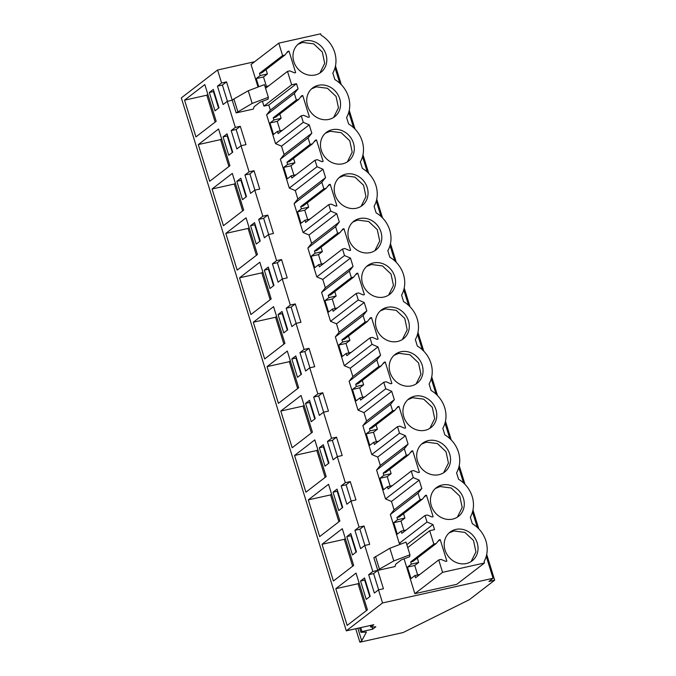 <?xml version="1.0" encoding="UTF-8"?>
<svg xmlns="http://www.w3.org/2000/svg" width="676" height="676" viewBox="0 0 676 676"><rect width="100%" height="100%" fill="white"/><g stroke="black" fill="none" stroke-linecap="round" stroke-linejoin="round"><path stroke-width="1.01" d="M486.712 554.489L494.671 580.185L469.271 599.739L403.082 632.559L359.885 642.2L361.711 640.797L366.434 632.026L360.95 632.347L361.947 631.578L372.67 629.187L375.822 626.762L370.761 627.049L373.82 624.7L346.306 630.835L181.329 97.893L217.571 70.008L221.593 82.979L217.444 86.173L222.387 85.066L227.415 101.307M254.624 61.736L217.571 70.008M355.72 628.739L359.885 642.2M357.832 628.266L361.711 640.797M359.573 627.877L360.95 632.347M360.722 627.615L361.947 631.578M371.986 626.982L372.67 629.187M370.279 625.486L370.761 627.049M217.444 86.173L223.122 104.535L227.271 101.341L235.332 127.392L231.192 130.586L236.87 148.94L241.019 145.754L245.067 158.826L249.081 171.805L244.94 174.999L250.619 193.353L254.767 190.167L258.815 203.239L262.829 216.219L258.688 219.404L264.367 237.766L268.516 234.58L272.563 247.653L276.577 260.632L272.436 263.817L278.115 282.179L282.264 278.985L290.325 305.037L286.185 308.231L291.863 326.592L296.012 323.398L304.073 349.45L299.933 352.644L305.611 371.006L309.76 367.812L313.808 380.884L317.821 393.863L313.681 397.057L319.359 415.41L323.508 412.225L327.556 425.297L331.57 438.276L327.421 441.47L333.107 459.824L337.256 456.638L341.304 469.71L345.318 482.689L341.169 485.875L346.856 504.237L351.005 501.043L359.066 527.103L354.917 530.288L360.604 548.65L364.753 545.456L372.814 571.507L368.665 574.701L373.617 573.594L378.644 589.835M346.306 630.835L382.548 602.95L378.501 589.869L374.352 593.063L368.665 574.701M216.185 121.3L204.82 84.584L184.565 100.166L195.939 136.89L216.185 121.3M283.743 332.905L287.731 329.837L282.044 311.475L278.064 314.543L283.743 332.905M257.429 254.531L246.064 217.816L225.809 233.406L237.175 270.121L257.429 254.531M273.983 285.424L268.296 267.062L264.316 270.13L269.994 288.491L273.983 285.424M212.061 188.993L223.426 225.708L243.681 210.126L232.316 173.402L212.061 188.993L234.327 184.024L242.65 210.912M246.486 196.598L240.8 178.244L236.82 181.303L242.498 199.665L246.486 196.598M209.687 181.295L229.933 165.713L218.568 128.989L198.313 144.579L209.687 181.295M223.072 136.898L228.758 155.252L232.738 152.184L227.051 133.831L223.072 136.898L227.195 135.977L232.316 152.514M342.724 507.482L337.037 489.12L333.057 492.187L338.735 510.549L342.724 507.482M218.99 107.78L213.312 89.418L209.323 92.485L215.01 110.839L218.99 107.78M326.17 476.597L314.805 439.873L294.55 455.463L305.915 492.179L326.17 476.597M309.54 400.302L305.56 403.361L311.239 421.723L315.227 418.655L309.54 400.302M312.422 432.184L301.057 395.46L280.802 411.05L292.167 447.765L312.422 432.184M301.479 374.242L295.792 355.889L291.812 358.956L297.491 377.309L301.479 374.242M267.054 366.637L278.419 403.361L298.674 387.77L287.308 351.055L267.054 366.637L289.32 361.668L297.643 388.565M328.975 463.068L323.289 444.707L319.309 447.774L324.987 466.136L328.975 463.068M253.306 322.224L264.671 358.948L284.926 343.357L273.56 306.642L253.306 322.224L275.571 317.255L283.895 344.152M250.568 225.716L256.246 244.078L260.235 241.011L254.548 222.649L250.568 225.716L254.691 224.795L259.812 241.34M259.812 262.229L239.558 277.819L250.923 314.534L271.177 298.944L259.812 262.229M333.412 581.005L353.666 565.415L342.301 528.7L322.046 544.281L333.412 581.005M350.785 533.533L346.805 536.6L352.483 554.962L356.472 551.895L350.785 533.533M339.918 521.002L328.553 484.286L308.298 499.877L319.663 536.592L339.918 521.002M356.049 573.113L335.795 588.695L347.16 625.418L367.414 609.828L356.049 573.113M370.22 596.308L364.533 577.946L360.545 581.014L366.231 599.367L370.22 596.308M359.066 527.103L364.018 525.996L369.696 544.357L364.753 545.456M372.814 571.507L377.757 570.409L383.444 588.762L378.501 589.869M486.264 556.348L493.058 578.284L382.548 602.95M335.042 67.82L339.817 83.249M348.791 112.233L353.565 127.663M362.539 156.638L367.313 172.076M376.287 201.051L381.061 216.489M390.027 245.464L394.809 260.902M403.775 289.877L408.558 305.307M417.523 334.29L422.306 349.72M431.271 378.695L436.054 394.133M445.019 423.108L449.802 438.547M458.767 467.522L463.55 482.96M472.516 511.935L477.298 527.373M221.593 82.979L226.536 81.88L232.223 100.234L227.271 101.341M235.332 127.392L240.284 126.294L245.971 144.647L241.019 145.754M249.081 171.805L254.032 170.698L259.719 189.06L254.767 190.167M262.829 216.219L267.78 215.112L273.459 233.474L268.516 234.58M276.577 260.632L281.529 259.525L287.207 277.887L282.264 278.985M290.325 305.037L295.277 303.938L300.955 322.291L296.012 323.398M304.073 349.45L309.025 348.351L314.703 366.705L309.76 367.812M317.821 393.863L322.773 392.756L328.451 411.118L323.508 412.225M331.57 438.276L336.521 437.169L342.2 455.531L337.256 456.638M345.318 482.689L350.269 481.582L355.948 499.944L351.005 501.043M236.161 112.909L253.39 109.064L254.091 106.732L259.821 102.321L268.034 99.203L268.355 97.293L252.173 103.445L236.161 112.909L232.231 100.234L233.896 98.958L237.817 111.633M400.927 544.053L399.279 543.36L390.348 514.512L394.083 509.831L391.488 501.457L385.531 498.947L376.6 470.099L380.334 465.426L377.74 457.052L371.783 454.534L362.86 425.686L366.586 421.013L363.992 412.639L358.035 410.121L349.112 381.281L352.838 376.6L350.244 368.226L344.287 365.708L335.364 336.868L339.09 332.186L336.496 323.812L330.539 321.303L321.615 292.454L325.342 287.773L322.756 279.399L316.79 276.89L307.867 248.041L311.594 243.368L309.008 234.995L303.042 232.476L294.119 203.628L297.846 198.955L295.26 190.581L289.303 188.063L280.371 159.215L284.097 154.542L281.512 146.168L275.555 143.65L266.623 114.81L270.349 110.129L268.778 105.033L263.936 106.115L262.449 101.324M258.029 87.052L251.05 64.49L278.774 43.154L320.686 33.8L321.117 35.177C327.75 39.25 332.279 44.988 334.713 52.398C336.893 59.868 336.268 66.763 332.845 73.076L334.865 79.582A27.64 24.674 52.4 0 1 346.594 117.489L348.613 123.995A27.64 24.674 52.4 0 1 360.342 161.902L362.361 168.409A27.64 24.674 52.4 0 1 374.09 206.315L376.11 212.822A27.64 24.674 52.4 0 1 387.838 250.728L389.858 257.235A27.64 24.674 52.4 0 1 401.586 295.133L403.597 301.648A27.64 24.674 52.4 0 1 415.334 339.546L417.345 346.053A27.64 24.674 52.4 0 1 429.083 383.96L431.094 390.466A27.64 24.674 52.4 0 1 442.831 428.373L444.842 434.879A27.64 24.674 52.4 0 1 456.579 472.786L458.59 479.292A27.64 24.674 52.4 0 1 470.327 517.191L472.338 523.706C478.98 527.779 483.509 533.516 485.934 540.927C488.114 548.397 487.497 555.292 484.075 561.604L484.498 562.981L456.773 584.317L414.853 593.672L404.062 558.815M409.969 554.785L406.048 542.11L389.866 548.261L373.853 557.725L377.774 570.4L395.004 566.556L395.705 564.223L401.443 559.812L409.648 556.694L409.969 554.785L393.795 560.936L379.43 569.124L373.617 573.594M494.671 580.185L488.909 581.478L493.058 578.284M335.49 65.961L341.287 84.677M349.238 110.374L355.035 129.091M362.987 154.787L368.775 173.504M376.735 199.2L382.523 217.917M390.483 243.605L396.271 262.33M404.231 288.018L410.019 306.735M417.979 332.431L423.767 351.148M431.719 376.845L437.516 395.561M445.467 421.258L451.264 439.975M459.215 465.663L465.012 484.388M472.963 510.076L478.76 528.801M354.917 530.288L359.869 529.19L364.896 545.422M364.018 525.996L359.869 529.19M341.169 485.875L346.12 484.776L351.148 501.017M350.269 481.582L346.12 484.776M327.421 441.47L332.372 440.363L337.4 456.604M336.521 437.169L332.372 440.363M313.681 397.057L318.624 395.95L323.652 412.191M322.773 392.756L318.624 395.95M299.933 352.644L304.876 351.537L309.904 367.778M309.025 348.351L304.876 351.537M286.185 308.231L291.128 307.124L296.156 323.365M295.277 303.938L291.128 307.124M272.436 263.817L277.38 262.719L282.407 278.951M281.529 259.525L277.38 262.719M258.688 219.404L263.632 218.306L268.659 234.547M267.78 215.112L263.632 218.306M244.94 174.999L249.883 173.893L254.911 190.133M254.032 170.698L249.883 173.893M231.192 130.586L236.135 129.479L241.163 145.72M240.284 126.294L236.135 129.479M226.536 81.88L222.387 85.066M184.565 100.166L206.831 95.198L215.154 122.094M207.862 94.403L206.831 95.198M278.064 314.543L282.188 313.622L287.308 330.158M282.61 313.292L282.188 313.622M225.809 233.406L248.075 228.437L256.398 255.325M249.106 227.643L248.075 228.437M264.316 270.13L268.44 269.209L273.56 285.745M268.862 268.879L268.44 269.209M235.358 183.23L234.327 184.024M236.82 181.303L240.943 180.391L246.064 196.927M241.366 180.061L240.943 180.391M198.313 144.579L220.579 139.611L228.902 166.507M221.61 138.817L220.579 139.611M227.618 135.648L227.195 135.977M333.057 492.187L337.18 491.266L342.293 507.811M337.603 490.945L337.18 491.266M209.323 92.485L213.447 91.564L218.568 108.101M213.869 91.235L213.447 91.564M294.55 455.463L316.816 450.495L325.139 477.383M317.847 449.701L316.816 450.495M305.56 403.361L309.684 402.448L314.805 418.985M310.107 402.119L309.684 402.448M280.802 411.05L303.068 406.082L311.391 432.978M304.099 405.287L303.068 406.082M291.812 358.956L295.936 358.035L301.057 374.572M296.358 357.705L295.936 358.035M290.35 360.874L289.32 361.668M319.309 447.774L323.432 446.853L328.544 463.398M323.855 446.532L323.432 446.853M276.602 316.469L275.571 317.255M255.114 224.474L254.691 224.795M239.558 277.819L261.823 272.85L270.147 299.738M262.854 272.056L261.823 272.85M322.046 544.281L344.312 539.313L352.635 566.209M345.343 538.527L344.312 539.313M346.805 536.6L350.92 535.679L356.041 552.216M351.351 535.35L350.92 535.679M308.298 499.877L330.564 494.908L338.887 521.796M331.595 494.114L330.564 494.908M335.795 588.695L358.06 583.726L366.384 610.622M359.091 582.932L358.06 583.726M360.545 581.014L364.668 580.092L369.789 596.629M365.099 579.763L364.668 580.092M268.355 97.293L264.426 84.618L248.253 90.761L233.896 98.958M406.834 544.645L432.961 524.534L434.541 529.629L429.691 530.711L433.84 544.096L410.695 561.908L411.371 564.097L407.459 567.105L411.008 578.555L414.92 575.546L415.596 577.735L438.741 559.922L442.577 572.335L484.498 562.981M432.961 524.534L427.004 522.024L399.279 543.36M403.538 513.692L404.89 518.061L397.623 519.683L396.947 517.495L420.092 499.682L418.072 493.176L390.348 514.512M427.004 522.024L424.993 515.509L401.848 533.322L401.172 531.133L397.26 534.141L393.711 522.692L397.623 519.683M418.072 493.176L421.807 488.495L394.083 509.831M391.488 501.457L419.213 480.121L421.807 488.495M419.213 480.121L413.256 477.611L385.531 498.947M389.79 469.279L391.142 473.648L383.875 475.27L383.199 473.082L406.344 455.278L404.324 448.763L376.6 470.099M413.256 477.611L411.245 471.096L388.1 488.909L387.424 486.72L383.512 489.737L379.963 478.278L383.875 475.27M404.324 448.763L408.059 444.09L380.334 465.426M377.74 457.052L405.465 435.716L408.059 444.09M405.465 435.716L399.508 433.198L371.783 454.534M376.042 424.866L377.394 429.235L370.127 430.857L369.451 428.677L392.595 410.864L390.576 404.349L362.86 425.686M399.508 433.198L397.496 426.683L374.352 444.495L373.676 442.315L369.764 445.323L366.215 433.865L370.127 430.857M390.576 404.349L394.311 399.677L366.586 421.013M363.992 412.639L391.717 391.303L394.311 399.677M391.717 391.303L385.759 388.784L358.035 410.121M362.294 380.453L363.646 384.83L356.379 386.444L355.703 384.264L378.847 366.451L376.828 359.936L349.112 381.281M385.759 388.784L383.748 382.278L360.604 400.082L359.928 397.902L356.015 400.91L352.466 389.46L356.379 386.444M376.828 359.936L380.563 355.263L352.838 376.6M350.244 368.226L377.969 346.889L380.563 355.263M377.969 346.889L372.011 344.371L344.287 365.708M348.546 336.048L349.898 340.417L342.631 342.039L341.955 339.851L365.099 322.038L363.088 315.531L335.364 336.868M372.011 344.371L370 337.865L346.856 355.677L346.18 353.489L342.267 356.497L338.718 345.047L342.631 342.039M363.088 315.531L366.815 310.85L339.09 332.186M336.496 323.812L364.22 302.476L366.815 310.85M364.22 302.476L358.263 299.958L330.539 321.303M334.797 291.635L336.149 296.003L328.882 297.626L328.206 295.437L351.351 277.625L349.34 271.118L321.615 292.454M358.263 299.958L356.252 293.452L333.107 311.264L332.431 309.076L328.519 312.084L324.979 300.634L328.882 297.626M349.34 271.118L353.066 266.437L325.342 287.773M322.756 279.399L350.472 258.063L353.066 266.437M350.472 258.063L344.515 255.553L316.79 276.89M321.049 247.222L322.401 251.59L315.143 253.213L314.458 251.024L337.603 233.22L335.592 226.705L307.867 248.041M344.515 255.553L342.504 249.038L319.359 266.851L318.683 264.662L314.771 267.679L311.23 256.221L315.143 253.213M335.592 226.705L339.318 222.024L311.594 243.368M309.008 234.995L336.733 213.65L339.318 222.024M336.733 213.65L330.767 211.14L303.042 232.476M307.301 202.808L308.653 207.177L301.395 208.799L300.719 206.611L323.855 188.807L321.844 182.292L294.119 203.628M330.767 211.14L328.756 204.625L305.611 222.438L304.935 220.249L301.023 223.266L297.482 211.808L301.395 208.799M321.844 182.292L325.57 177.619L297.846 198.955M295.26 190.581L322.984 169.245L325.57 177.619M322.984 169.245L317.019 166.727L289.303 188.063M293.553 158.395L294.905 162.764L287.646 164.386L286.97 162.206L310.107 144.394L308.095 137.879L280.371 159.215M317.019 166.727L315.008 160.22L291.863 178.025L291.187 175.844L287.275 178.853L283.734 167.403L287.646 164.386M308.095 137.879L311.822 133.206L284.097 154.542M281.512 146.168L309.236 124.832L311.822 133.206M309.236 124.832L303.27 122.314L275.555 143.65M279.805 113.99L281.157 118.359L273.898 119.973L273.222 117.793L296.358 99.98L294.347 93.474L266.623 114.81M303.27 122.314L301.259 115.807L278.115 133.611L277.439 131.431L273.526 134.439L269.986 122.99L273.898 119.973M294.347 93.474L298.074 88.793L270.349 110.129M263.936 106.115L291.66 84.779L296.502 83.697L298.074 88.793M296.502 83.697L268.778 105.033M266.057 69.577L267.409 73.946L260.15 75.568L259.474 73.38L282.61 55.567L278.774 43.154M291.66 84.779L287.511 71.394L265.567 88.286M260.15 75.568L256.238 78.577L258.773 86.765M442.577 572.335L414.853 593.672M429.691 530.711L407.746 547.602M375.51 556.449L379.43 569.124M248.253 90.761L252.173 103.445M433.84 544.096L436.155 543.58L439.104 539.887L440.22 539.634L446.878 561.139L445.763 561.393L441.048 559.407L438.741 559.922M282.61 55.567L284.926 55.052L287.875 51.359L288.998 51.106L295.657 72.611L294.533 72.864L289.827 70.879L287.511 71.394M296.358 99.98L298.674 99.465L301.623 95.772L302.747 95.519L309.405 117.024L308.281 117.278L303.575 115.292L301.259 115.807M310.107 144.394L312.422 143.878L315.371 140.177L316.495 139.932L323.153 161.437L322.029 161.691L317.323 159.697L315.008 160.22M323.855 188.807L326.17 188.291L329.119 184.59L330.243 184.345L336.901 205.85L335.778 206.095L331.071 204.11L328.756 204.625M337.603 233.22L339.918 232.696L342.867 229.003L343.991 228.75L350.641 250.264L349.526 250.509L344.819 248.523L342.504 249.038M351.351 277.625L353.666 277.109L356.615 273.417L357.739 273.163L364.389 294.668L363.274 294.922L358.567 292.936L356.252 293.452M365.099 322.038L367.414 321.522L370.363 317.83L371.487 317.576L378.137 339.082L377.022 339.335L372.315 337.349L370 337.865M378.847 366.451L381.163 365.936L384.112 362.235L385.227 361.99L391.886 383.495L390.77 383.748L386.064 381.754L383.748 382.278M392.595 410.864L394.911 410.349L397.86 406.648L398.975 406.403L405.634 427.908L404.518 428.153L399.812 426.167L397.496 426.683M406.344 455.278L408.659 454.754L411.608 451.061L412.723 450.816L419.382 472.321L418.267 472.566L413.56 470.58L411.245 471.096M420.092 499.682L422.407 499.167L425.356 495.474L426.471 495.221L433.13 516.726L432.015 516.979L427.308 514.994L424.993 515.509M315.168 74.985A18.117 16.173 52.4 0 0 320.939 72.298A18.117 16.173 52.4 0 0 324.624 51.08A18.117 16.173 52.4 0 0 304.614 40.89A18.117 16.173 52.4 0 0 298.843 43.585A18.117 16.173 52.4 0 0 295.159 64.803A18.117 16.173 52.4 0 0 315.168 74.985M428.339 440.6A18.117 16.173 52.4 0 0 422.568 443.287A18.117 16.173 52.4 0 0 418.883 464.505A18.117 16.173 52.4 0 0 438.893 474.696A18.117 16.173 52.4 0 0 444.673 472.009A18.117 16.173 52.4 0 0 448.357 450.782A18.117 16.173 52.4 0 0 428.339 440.6M442.087 485.013A18.117 16.173 52.4 0 0 436.316 487.7A18.117 16.173 52.4 0 0 432.632 508.918A18.117 16.173 52.4 0 0 452.641 519.109A18.117 16.173 52.4 0 0 458.421 516.413A18.117 16.173 52.4 0 0 462.105 495.195A18.117 16.173 52.4 0 0 442.087 485.013M328.916 119.399A18.117 16.173 52.4 0 0 334.688 116.711A18.117 16.173 52.4 0 0 338.372 95.493A18.117 16.173 52.4 0 0 318.362 85.303A18.117 16.173 52.4 0 0 312.582 87.99A18.117 16.173 52.4 0 0 308.907 109.208A18.117 16.173 52.4 0 0 328.916 119.399M332.11 129.716A18.117 16.173 52.4 0 0 326.331 132.403A18.117 16.173 52.4 0 0 322.655 153.621A18.117 16.173 52.4 0 0 342.664 163.812A18.117 16.173 52.4 0 0 348.436 161.125A18.117 16.173 52.4 0 0 352.12 139.907A18.117 16.173 52.4 0 0 332.11 129.716M455.835 529.418A18.117 16.173 52.4 0 0 450.064 532.105A18.117 16.173 52.4 0 0 446.38 553.331A18.117 16.173 52.4 0 0 466.389 563.514A18.117 16.173 52.4 0 0 472.169 560.827A18.117 16.173 52.4 0 0 475.845 539.609A18.117 16.173 52.4 0 0 455.835 529.418M359.607 218.542A18.117 16.173 52.4 0 0 353.827 221.229A18.117 16.173 52.4 0 0 350.143 242.447A18.117 16.173 52.4 0 0 370.161 252.638A18.117 16.173 52.4 0 0 375.932 249.951A18.117 16.173 52.4 0 0 379.616 228.725A18.117 16.173 52.4 0 0 359.607 218.542M411.405 385.869A18.117 16.173 52.4 0 0 417.176 383.182A18.117 16.173 52.4 0 0 420.861 361.964A18.117 16.173 52.4 0 0 400.843 351.774A18.117 16.173 52.4 0 0 395.071 354.461A18.117 16.173 52.4 0 0 391.387 375.679A18.117 16.173 52.4 0 0 411.405 385.869M397.657 341.456A18.117 16.173 52.4 0 0 403.428 338.769A18.117 16.173 52.4 0 0 407.113 317.551A18.117 16.173 52.4 0 0 387.103 307.36A18.117 16.173 52.4 0 0 381.323 310.047A18.117 16.173 52.4 0 0 377.639 331.274A18.117 16.173 52.4 0 0 397.657 341.456M373.355 262.947A18.117 16.173 52.4 0 0 367.575 265.643A18.117 16.173 52.4 0 0 363.891 286.861A18.117 16.173 52.4 0 0 383.909 297.043A18.117 16.173 52.4 0 0 389.68 294.356A18.117 16.173 52.4 0 0 393.364 273.138A18.117 16.173 52.4 0 0 373.355 262.947M425.145 430.282A18.117 16.173 52.4 0 0 430.925 427.595A18.117 16.173 52.4 0 0 434.609 406.377A18.117 16.173 52.4 0 0 414.591 396.187A18.117 16.173 52.4 0 0 408.819 398.874A18.117 16.173 52.4 0 0 405.135 420.092A18.117 16.173 52.4 0 0 425.145 430.282M345.858 174.129A18.117 16.173 52.4 0 0 340.079 176.816A18.117 16.173 52.4 0 0 336.403 198.034A18.117 16.173 52.4 0 0 356.413 208.225A18.117 16.173 52.4 0 0 362.184 205.538A18.117 16.173 52.4 0 0 365.868 184.32A18.117 16.173 52.4 0 0 345.858 174.129M406.124 530.026L401.172 531.133M404.89 518.061L400.978 521.069L403.902 530.525M400.978 521.069L393.711 522.692M396.947 517.495L399.262 516.979L422.407 499.167M392.376 485.622L387.424 486.72M391.142 473.648L387.23 476.656L390.153 486.112M387.23 476.656L379.963 478.278M383.199 473.082L385.514 472.566L408.659 454.754M378.628 441.208L373.676 442.315M377.394 429.235L373.482 432.251L376.405 441.698M373.482 432.251L366.215 433.865M369.451 428.677L371.766 428.153L394.911 410.349M364.879 396.795L359.928 397.902M363.646 384.83L359.733 387.838L362.657 397.294M359.733 387.838L352.466 389.46M355.703 384.264L358.018 383.748L381.163 365.936M351.131 352.382L346.18 353.489M349.898 340.417L345.985 343.425L348.909 352.88M345.985 343.425L338.718 345.047M341.955 339.851L344.27 339.335L367.414 321.522M337.383 307.969L332.431 309.076M336.149 296.003L332.237 299.012L335.161 308.467M332.237 299.012L324.979 300.634M328.206 295.437L330.522 294.922L353.666 277.109M323.635 263.555L318.683 264.662M322.401 251.59L318.489 254.599L321.413 264.054M318.489 254.599L311.23 256.221M314.458 251.024L316.774 250.509L339.918 232.696M309.887 219.151L304.935 220.249M308.653 207.177L304.741 210.194L307.673 219.641M304.741 210.194L297.482 211.808M300.719 206.611L303.034 206.095L326.17 188.291M296.139 174.738L291.187 175.844M294.905 162.764L290.993 165.781L293.925 175.228M290.993 165.781L283.734 167.403M286.97 162.206L289.286 161.682L312.422 143.878M282.391 130.324L277.439 131.431M281.157 118.359L277.245 121.367L280.177 130.823M277.245 121.367L269.986 122.99M273.222 117.793L275.538 117.278L298.674 99.465M268.651 85.911L265.077 86.705M267.409 73.946L263.496 76.954L266.428 86.41M263.496 76.954L256.238 78.577M259.474 73.38L261.789 72.864L284.926 55.052M419.872 574.439L414.92 575.546M417.286 558.106L418.638 562.474L414.726 565.482L417.65 574.938M414.726 565.482L407.459 567.105M418.638 562.474L411.371 564.097M410.695 561.908L413.011 561.393L436.155 543.58M389.866 548.261L393.795 560.936M440.22 539.634L437.837 541.468M288.998 51.106L286.616 52.939M302.747 95.519L300.364 97.352M316.495 139.932L314.103 141.766M330.243 184.345L327.852 186.179M343.991 228.75L341.6 230.592M357.739 273.163L355.348 274.997M371.487 317.576L369.096 319.41M385.227 361.99L382.844 363.823M398.975 406.403L396.592 408.236M412.723 450.816L410.34 452.65M426.471 495.221L424.089 497.063M319.9 73.033L324.708 63.35L322.3 52.01L313.706 43.872L302.62 42.427L297.871 44.396M443.625 472.735L448.433 463.06L446.033 451.712L437.44 443.574L426.353 442.129L421.596 444.098M457.373 517.148L462.181 507.465L459.781 496.125L451.188 487.988L440.101 486.543L435.344 488.511M333.64 117.447L338.456 107.763L336.048 96.414L327.454 88.277L316.368 86.841L311.619 88.809M347.388 161.86L352.204 152.176L349.796 140.828L341.203 132.69L330.116 131.245L325.367 133.223M471.121 561.562L475.929 551.878L473.53 540.538L464.927 532.401L453.849 530.956L449.092 532.925M374.884 250.678L379.701 241.002L377.292 229.654L368.699 221.517L357.612 220.072L352.864 222.041M416.129 383.917L420.945 374.234L418.537 362.885L409.943 354.748L398.857 353.311L394.108 355.28M402.381 339.504L407.197 329.82L404.789 318.472L396.195 310.335L385.109 308.898L380.36 310.867M388.632 295.091L393.449 285.407L391.041 274.067L382.447 265.93L371.361 264.485L366.612 266.454M429.877 428.33L434.693 418.647L432.285 407.298L423.691 399.161L412.605 397.716L407.848 399.693M361.136 206.264L365.953 196.589L363.544 185.241L354.951 177.104L343.864 175.659L339.115 177.627"/></g></svg>
